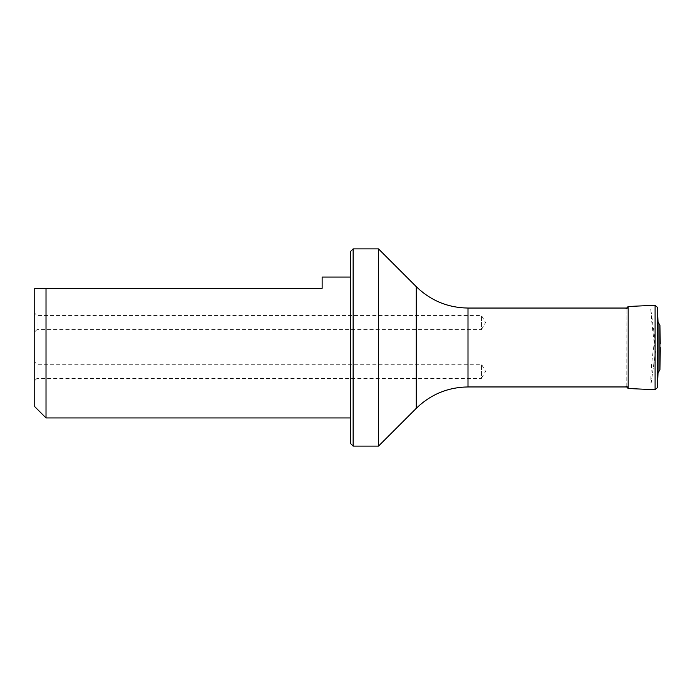 <?xml version="1.0" encoding="UTF-8"?>
<svg xmlns="http://www.w3.org/2000/svg" width="695" height="695" viewBox="0 0 695 695"><rect width="100%" height="100%" fill="white"/><g stroke="black" fill="none" stroke-linecap="round" stroke-linejoin="round"><path stroke-width="0.52" stroke-dasharray="3.48 2.61" d="M659.92 325.225L659.92 369.775M658.035 322.08L658.035 372.92M626.091 308.771L626.091 386.229M628.167 308.05L650.59 308.05L654.925 338.873C651.736 359.245 650.442 374.188 651.05 383.709L655.524 351.87C652.753 332.114 651.215 318.284 650.92 310.378L650.59 308.05M651.05 383.709L655.524 351.87M650.92 310.378L654.925 338.873M34.75 331.828L34.75 313.228L34.75 331.828L37 329.569L37 315.487L37 329.569L481.496 329.569L481.496 315.487L481.496 329.569L485.562 322.523L481.496 315.487L37 315.487L34.75 313.228M34.75 380.625L34.75 362.034L34.75 380.625L37 378.375L37 364.284L37 378.375L481.496 378.375L481.496 364.284L481.496 378.375L485.562 371.33L481.496 364.284L37 364.284L34.75 362.034M34.75 406.671L34.75 288.329L322.141 288.329L322.141 277.062M350.315 277.062L350.315 417.938L350.315 277.062M46.018 417.938L46.018 288.329M350.315 251.703L350.315 443.297M378.497 446.112L378.497 248.888M353.138 446.112L353.138 248.888M657.366 307.312L657.366 387.688M655.09 305.253L655.09 389.747M628.167 306.504L628.167 388.496M468.004 386.95L468.004 308.05M416.209 286.601L416.209 408.399M626.186 386.95L626.091 308.676M628.167 386.95L650.59 386.95"/><path stroke-width="1.04" d="M660.25 347.5L660.25 351.114L660.25 347.5M655.09 389.747L655.09 305.253L628.167 306.504L628.167 388.496L655.09 389.747L657.366 387.688L658.035 372.92L659.92 369.775L659.92 325.225L660.25 343.886M658.035 372.92L658.035 322.08L659.92 325.225M416.209 286.601L378.497 248.888L378.497 446.112L416.209 408.399L416.209 286.601C430.631 300.605 447.901 307.755 468.004 308.05L628.167 308.05M350.315 277.062L322.141 277.062L322.141 288.329L34.75 288.329L34.75 406.671L46.018 417.938L350.315 417.938M46.018 288.329L46.018 417.938M353.138 446.112L350.315 443.297L350.315 251.703L353.138 248.888L353.138 446.112L378.497 446.112M657.366 387.688L657.366 307.312L658.035 322.08M468.004 308.05L468.004 386.95L628.167 386.95M659.92 369.775L660.25 351.114M655.09 305.253L657.366 307.312M628.167 388.496L626.091 386.324M628.167 306.504L626.091 308.676M353.138 248.888L378.497 248.888M416.209 408.399C430.631 394.395 447.901 387.245 468.004 386.95"/></g></svg>
